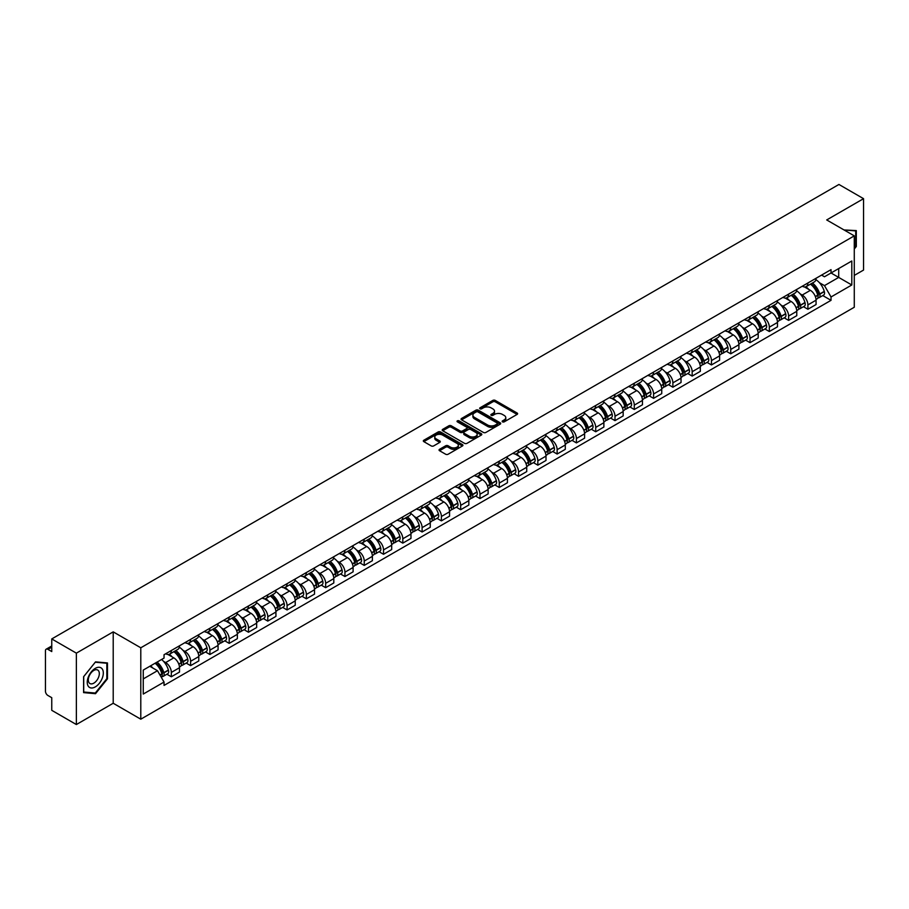 <?xml version="1.0" encoding="UTF-8"?>
<svg xmlns="http://www.w3.org/2000/svg" width="909" height="909" viewBox="0 0 909 909"><rect width="100%" height="100%" fill="white"/><g stroke="black" fill="none" stroke-linecap="round" stroke-linejoin="round"><path stroke-width="1.36" d="M502.518 421.856A1.204 0.693 0 0 0 504.211 421.856L517.107 414.413A1.716 0.989 0 0 0 517.607 413.709A1.716 0.989 0 0 0 517.107 413.016L495.257 400.403A1.716 0.989 0 0 0 492.837 400.403L479.941 407.846A1.204 0.693 0 0 0 481.634 408.823L483.304 407.857A5.488 3.17 0 0 1 491.076 407.857L492.894 408.914A5.488 3.17 0 0 1 494.507 411.152A5.488 3.17 0 0 1 492.894 413.402L491.224 414.356A1.204 0.693 0 0 0 492.928 415.345L494.598 414.379A5.488 3.17 0 0 1 502.359 414.379L504.177 415.424A5.488 3.17 0 0 1 505.79 417.674A5.488 3.17 0 0 1 504.177 419.913L502.518 420.878A1.204 0.693 0 0 0 502.518 421.856L502.518 420.878M439.547 449.307A1.716 0.989 0 0 0 439.047 450.012A1.716 0.989 0 0 0 439.547 450.716L445.683 454.25A1.716 0.989 0 0 0 448.103 454.25L462.431 445.978A1.716 0.989 0 0 0 462.931 445.285A1.716 0.989 0 0 0 462.431 444.581L440.581 431.968A1.716 0.989 0 0 0 438.149 431.968L423.833 440.24A1.716 0.989 0 0 0 423.333 440.933A1.716 0.989 0 0 0 423.833 441.638L431.23 445.91A1.716 0.989 0 0 0 433.661 445.91L439.797 442.376A1.716 0.989 0 0 0 440.297 441.672A1.716 0.989 0 0 0 439.797 440.967L436.115 438.854A4.59 2.647 0 0 1 434.775 436.979A4.59 2.647 0 0 1 437.615 434.525A4.59 2.647 0 0 1 442.615 435.104L457 443.41A4.59 2.647 0 0 1 458.341 445.285A4.59 2.647 0 0 1 455.511 447.728A4.59 2.647 0 0 1 450.5 447.16L448.103 445.774A1.716 0.989 0 0 0 445.683 445.774L439.547 449.307L439.547 450.716M140.793 647.787L113.216 631.869L76.367 653.151L51.756 638.936L838.939 184.459L863.55 198.673L826.701 219.944L854.278 235.863L140.793 647.787L140.793 719.189L854.278 307.253L854.278 235.863M483.429 432.457A1.716 0.989 0 0 0 485.849 432.457L500.177 424.185A1.716 0.989 0 0 0 500.677 423.492A1.716 0.989 0 0 0 500.177 422.787L478.327 410.175A1.716 0.989 0 0 0 475.896 410.175L461.579 418.447A1.716 0.989 0 0 0 461.079 419.14A1.716 0.989 0 0 0 461.579 419.844L483.429 432.457M457.875 422.117A1.204 0.693 0 0 1 459.09 422.287L459.09 420.856L481.304 433.684A1.716 0.989 0 0 1 481.804 434.388A1.716 0.989 0 0 1 481.304 435.081L466.976 443.353A1.716 0.989 0 0 1 464.556 443.353L442.706 430.741L442.706 429.343A1.716 0.989 0 0 0 442.206 430.037A1.716 0.989 0 0 0 442.706 430.741M442.706 429.343L448.83 425.798A1.716 0.989 0 0 1 451.262 425.798L460.124 430.911A1.716 0.989 0 0 0 462.545 430.911L466.612 428.571A1.716 0.989 0 0 0 467.124 427.866A1.716 0.989 0 0 0 466.612 427.162L457.386 421.844A1.204 0.693 0 0 1 459.09 420.856M76.367 653.151L76.367 724.541L51.756 710.327L51.756 697.692L47.927 695.487A3.5 2.023 -120 0 1 45.45 691.204L45.45 650.787A3.5 2.023 -120 0 1 46.177 649.185L51.756 645.969M854.278 275.416L863.55 270.064L863.55 198.673M76.367 724.541L113.216 703.259L140.793 719.189M51.756 638.936L51.756 651.571L47.927 649.367A3.5 2.023 -120 0 0 46.177 649.185M807.908 282.983A8.045 4.647 60 0 1 806.238 286.596L814.396 281.881A8.045 4.647 -120 0 0 816.066 278.268M800.159 293.857L802.215 295.05A8.045 4.647 60 0 1 807.908 304.901L816.066 300.186A8.045 4.647 -120 0 0 810.374 290.335L804.533 286.96M816.066 300.186L816.066 304.538L807.908 309.253L803.476 306.697M806.238 286.596A8.045 4.647 60 0 1 802.283 286.233M807.908 304.901L807.908 309.253M788.614 294.118A8.045 4.647 60 0 1 786.944 297.732L795.114 293.016A8.045 4.647 -120 0 0 796.773 289.403M784.194 317.832L788.614 320.388L796.773 315.684L796.773 311.321A8.045 4.647 -120 0 0 791.091 301.47L785.251 298.095M786.944 297.732A8.045 4.647 60 0 1 782.99 297.368M780.865 304.992L782.922 306.185A8.045 4.647 60 0 1 788.614 316.037L788.614 320.388M769.321 305.254A8.045 4.647 60 0 1 767.662 308.867L775.82 304.151A8.045 4.647 -120 0 0 777.49 300.549M764.901 328.978L769.321 331.524L777.49 326.82L777.49 322.456A8.045 4.647 -120 0 0 771.798 312.605L765.957 309.242M767.662 308.867A8.045 4.647 60 0 1 763.696 308.503M761.583 316.139L763.64 317.321A8.045 4.647 60 0 1 769.321 327.172L769.321 331.524M750.039 316.389A8.045 4.647 60 0 1 748.368 320.002L756.527 315.298A8.045 4.647 -120 0 0 758.197 311.685M745.607 340.114L750.039 342.67L758.197 337.955L758.197 333.603A8.045 4.647 -120 0 0 752.504 323.752L746.664 320.377M748.368 320.002A8.045 4.647 60 0 1 744.414 319.638M742.289 327.274L744.346 328.456A8.045 4.647 60 0 1 750.039 338.307L750.039 342.67M730.745 327.535A8.045 4.647 60 0 1 729.075 331.137L737.244 326.433A8.045 4.647 -120 0 0 738.903 322.82M726.314 351.249L730.745 353.806L738.903 349.09L738.903 344.738A8.045 4.647 -120 0 0 733.222 334.887L727.382 331.512M729.075 331.137A8.045 4.647 60 0 1 725.121 330.774M722.996 338.409L725.052 339.591A8.045 4.647 60 0 1 730.745 349.442L730.745 353.806M711.452 338.671A8.045 4.647 60 0 1 709.793 342.284L717.951 337.569A8.045 4.647 -120 0 0 719.61 333.955M707.032 362.384L711.452 364.941L719.621 360.225L719.621 355.873A8.045 4.647 -120 0 0 713.929 346.022L708.088 342.648M709.793 342.284A8.045 4.647 60 0 1 705.827 341.92M703.714 349.545L705.77 350.738A8.045 4.647 60 0 1 711.452 360.589L711.452 364.941M692.169 349.806A8.045 4.647 60 0 1 690.499 353.419L698.657 348.704A8.045 4.647 -120 0 0 700.328 345.09M687.738 373.519L692.169 376.076L700.328 371.361L700.328 367.009A8.045 4.647 -120 0 0 694.635 357.157L688.795 353.783M690.499 353.419A8.045 4.647 60 0 1 686.534 353.056M684.42 360.68L686.477 361.873A8.045 4.647 60 0 1 692.169 371.724L692.169 376.076M672.876 360.941A8.045 4.647 60 0 1 671.206 364.554L679.364 359.839A8.045 4.647 -120 0 0 681.034 356.226M668.445 384.655L672.876 387.211L681.034 382.507L681.034 378.144A8.045 4.647 -120 0 0 675.353 368.293L669.501 364.918M671.206 364.554A8.045 4.647 60 0 1 667.251 364.191M665.127 371.815L667.183 373.008A8.045 4.647 60 0 1 672.876 382.859L672.876 387.211M653.582 372.076A8.045 4.647 60 0 1 651.923 375.69L660.082 370.974A8.045 4.647 -120 0 0 661.741 367.372M649.162 395.801L653.582 398.347L661.741 393.642L661.741 389.279A8.045 4.647 -120 0 0 656.059 379.428L650.219 376.065M651.923 375.69A8.045 4.647 60 0 1 647.958 375.326M645.833 382.95L647.901 384.143A8.045 4.647 60 0 1 653.582 393.995L653.582 398.347M634.289 383.212A8.045 4.647 60 0 1 632.63 386.825L640.788 382.11A8.045 4.647 -120 0 0 642.458 378.508M629.869 406.937L634.289 409.493L642.458 404.778L642.458 400.426A8.045 4.647 -120 0 0 636.766 390.575L630.926 387.2M632.63 386.825A8.045 4.647 60 0 1 628.664 386.461M626.551 394.097L628.608 395.279A8.045 4.647 60 0 1 634.289 405.13L634.289 409.493M615.007 394.358A8.045 4.647 60 0 1 613.336 397.96L621.495 393.256A8.045 4.647 -120 0 0 623.165 389.643M610.575 418.072L615.007 420.628L623.165 415.913L623.165 411.561A8.045 4.647 -120 0 0 617.472 401.71L611.632 398.335M613.336 397.96A8.045 4.647 60 0 1 609.382 397.597M607.257 405.232L609.314 406.414A8.045 4.647 60 0 1 615.007 416.265L615.007 420.628M595.713 405.494A8.045 4.647 60 0 1 594.043 409.095L602.212 404.391A8.045 4.647 -120 0 0 603.871 400.778M591.293 429.207L595.713 431.764L603.871 427.048L603.871 422.696A8.045 4.647 -120 0 0 598.19 412.845L592.35 409.47M594.043 409.095A8.045 4.647 60 0 1 590.089 408.743M587.964 416.367L590.021 417.561A8.045 4.647 60 0 1 595.713 427.412L595.713 431.764M576.42 416.629A8.045 4.647 60 0 1 574.761 420.242L582.919 415.527A8.045 4.647 -120 0 0 584.589 411.913M572 440.342L576.42 442.899L584.589 438.183L584.589 433.832A8.045 4.647 -120 0 0 578.897 423.98L573.056 420.606M574.761 420.242A8.045 4.647 60 0 1 570.795 419.878M568.682 427.503L570.738 428.696A8.045 4.647 60 0 1 576.42 438.547L576.42 442.899M557.137 427.764A8.045 4.647 60 0 1 555.467 431.377L563.625 426.662A8.045 4.647 -120 0 0 565.296 423.049M552.706 451.478L557.137 454.034L565.296 449.319L565.296 444.967A8.045 4.647 -120 0 0 559.603 435.116L553.763 431.741M555.467 431.377A8.045 4.647 60 0 1 551.513 431.014M549.388 438.638L551.445 439.831A8.045 4.647 60 0 1 557.137 449.682L557.137 454.034M537.844 438.899A8.045 4.647 60 0 1 536.174 442.513L544.343 437.797A8.045 4.647 -120 0 0 546.002 434.184M533.413 462.613L537.844 465.169L546.002 460.465L546.002 456.102A8.045 4.647 -120 0 0 540.321 446.251L534.469 442.876M536.174 442.513A8.045 4.647 60 0 1 532.219 442.149M530.095 449.773L532.151 450.966A8.045 4.647 60 0 1 537.844 460.818L537.844 465.169M518.55 450.035A8.045 4.647 60 0 1 516.891 453.648L525.05 448.932A8.045 4.647 -120 0 0 526.709 445.33M514.13 473.759L518.55 476.305L526.72 471.601L526.72 467.249A8.045 4.647 -120 0 0 521.027 457.386L515.187 454.023M516.891 453.648A8.045 4.647 60 0 1 512.926 453.284M510.813 460.92L512.869 462.102A8.045 4.647 60 0 1 518.55 471.953L518.55 476.305M499.268 461.17A8.045 4.647 60 0 1 497.598 464.783L505.756 460.079A8.045 4.647 -120 0 0 507.427 456.466M494.837 484.895L499.268 487.451L507.427 482.736L507.427 478.384A8.045 4.647 -120 0 0 501.734 468.533L495.894 465.158M497.598 464.783A8.045 4.647 60 0 1 493.632 464.419M491.519 472.055L493.576 473.237A8.045 4.647 60 0 1 499.268 483.088L499.268 487.451M479.975 472.316A8.045 4.647 60 0 1 478.304 475.918L486.463 471.214A8.045 4.647 -120 0 0 488.133 467.601M475.543 496.03L479.975 498.587L488.133 493.871L488.133 489.519A8.045 4.647 -120 0 0 482.44 479.668L476.6 476.293M478.304 475.918A8.045 4.647 60 0 1 474.35 475.555M472.226 483.19L474.282 484.372A8.045 4.647 60 0 1 479.975 494.235L479.975 498.587M460.681 483.452A8.045 4.647 60 0 1 459.022 487.065L467.181 482.349A8.045 4.647 -120 0 0 468.839 478.736M456.261 507.165L460.681 509.722L468.839 505.006L468.839 500.654A8.045 4.647 -120 0 0 463.158 490.803L457.318 487.429M459.022 487.065A8.045 4.647 60 0 1 455.057 486.701M452.932 494.326L455 495.519A8.045 4.647 60 0 1 460.681 505.37L460.681 509.722M441.388 494.587A8.045 4.647 60 0 1 439.729 498.2L447.887 493.485A8.045 4.647 -120 0 0 449.557 489.871M436.968 518.3L441.388 520.857L449.557 516.142L449.557 511.79A8.045 4.647 -120 0 0 443.865 501.938L438.024 498.564M439.729 498.2A8.045 4.647 60 0 1 435.763 497.837M433.65 505.461L435.706 506.654A8.045 4.647 60 0 1 441.388 516.505L441.388 520.857M422.106 505.722A8.045 4.647 60 0 1 420.435 509.335L428.594 504.62A8.045 4.647 -120 0 0 430.264 501.007M417.674 529.436L422.106 531.992L430.264 527.288L430.264 522.925A8.045 4.647 -120 0 0 424.571 513.074L418.731 509.699M420.435 509.335A8.045 4.647 60 0 1 416.481 508.972M414.356 516.596L416.413 517.789A8.045 4.647 60 0 1 422.106 527.64L422.106 531.992M402.812 516.857A8.045 4.647 60 0 1 401.142 520.471L409.311 515.755A8.045 4.647 -120 0 0 410.97 512.153M398.392 540.582L402.812 543.127L410.97 538.423L410.97 534.072A8.045 4.647 -120 0 0 405.289 524.209L399.449 520.846M401.142 520.471A8.045 4.647 60 0 1 397.188 520.107M395.063 527.743L397.119 528.924A8.045 4.647 60 0 1 402.812 538.776L402.812 543.127M383.518 527.993A8.045 4.647 60 0 1 381.86 531.606L390.018 526.902A8.045 4.647 -120 0 0 391.688 523.289M379.098 551.718L383.518 554.274L391.688 549.559L391.688 545.207A8.045 4.647 -120 0 0 385.995 535.356L380.155 531.981M381.86 531.606A8.045 4.647 60 0 1 377.894 531.242M375.781 538.878L377.837 540.06A8.045 4.647 60 0 1 383.518 549.911L383.518 554.274M364.236 539.139A8.045 4.647 60 0 1 362.566 542.741L370.724 538.037A8.045 4.647 -120 0 0 372.395 534.424M359.805 562.853L364.236 565.409L372.395 560.694L372.395 556.342A8.045 4.647 -120 0 0 366.702 546.491L360.862 543.116M362.566 542.741A8.045 4.647 60 0 1 358.601 542.378M356.487 550.013L358.544 551.195A8.045 4.647 60 0 1 364.236 561.058L364.236 565.409M344.943 550.275A8.045 4.647 60 0 1 343.272 553.888L351.442 549.172A8.045 4.647 -120 0 0 353.101 545.559M340.511 573.988L344.943 576.545L353.101 571.829L353.101 567.477A8.045 4.647 -120 0 0 347.42 557.626L341.568 554.251M343.272 553.888A8.045 4.647 60 0 1 339.318 553.524M337.194 561.148L339.25 562.341A8.045 4.647 60 0 1 344.943 572.193L344.943 576.545M325.649 561.41A8.045 4.647 60 0 1 323.99 565.023L332.149 560.308A8.045 4.647 -120 0 0 333.808 556.694M321.229 585.123L325.649 587.68L333.808 582.964L333.808 578.613A8.045 4.647 -120 0 0 328.126 568.761L322.286 565.387M323.99 565.023A8.045 4.647 60 0 1 320.025 564.659M317.911 572.284L319.968 573.477A8.045 4.647 60 0 1 325.649 583.328L325.649 587.68M306.356 572.545A8.045 4.647 60 0 1 304.697 576.158L312.855 571.443A8.045 4.647 -120 0 0 314.525 567.83M301.936 596.259L306.367 598.815L314.525 594.111L314.525 589.748A8.045 4.647 -120 0 0 308.833 579.897L302.992 576.522M304.697 576.158A8.045 4.647 60 0 1 300.731 575.795M298.618 583.419L300.674 584.612A8.045 4.647 60 0 1 306.367 594.463L306.367 598.815M287.074 583.68A8.045 4.647 60 0 1 285.403 587.294L293.562 582.578A8.045 4.647 -120 0 0 295.232 578.976M282.642 607.405L287.074 609.95L295.232 605.246L295.232 600.883A8.045 4.647 -120 0 0 289.539 591.032L283.699 587.668M285.403 587.294A8.045 4.647 60 0 1 281.449 586.93M279.324 594.566L281.381 595.747A8.045 4.647 60 0 1 287.074 605.599L287.074 609.95M267.78 594.816A8.045 4.647 60 0 1 266.11 598.429L274.279 593.713A8.045 4.647 -120 0 0 275.938 590.111M263.36 618.54L267.78 621.097L275.938 616.382L275.938 612.03A8.045 4.647 -120 0 0 270.257 602.178L264.417 598.804M266.11 598.429A8.045 4.647 60 0 1 262.156 598.065M260.031 605.701L262.099 606.882A8.045 4.647 60 0 1 267.78 616.734L267.78 621.097M248.487 605.962A8.045 4.647 60 0 1 246.828 609.564L254.986 604.86A8.045 4.647 -120 0 0 256.656 601.247M244.067 629.676L248.487 632.232L256.656 627.517L256.656 623.165A8.045 4.647 -120 0 0 250.964 613.314L245.123 609.939M246.828 609.564A8.045 4.647 60 0 1 242.862 609.2M240.749 616.836L242.805 618.018A8.045 4.647 60 0 1 248.487 627.869L248.487 632.232M229.204 617.097A8.045 4.647 60 0 1 227.534 620.699L235.692 615.995A8.045 4.647 -120 0 0 237.363 612.382M224.773 640.811L229.204 643.367L237.363 638.652L237.363 634.3A8.045 4.647 -120 0 0 231.67 624.449L225.83 621.074M227.534 620.699A8.045 4.647 60 0 1 223.58 620.347M221.455 627.971L223.512 629.164A8.045 4.647 60 0 1 229.204 639.016L229.204 643.367M209.911 628.233A8.045 4.647 60 0 1 208.241 631.846L216.41 627.13A8.045 4.647 -120 0 0 218.069 623.517M205.479 651.946L209.911 654.503L218.069 649.787L218.069 645.435A8.045 4.647 -120 0 0 212.388 635.584L206.548 632.209M208.241 631.846A8.045 4.647 60 0 1 204.286 631.482M202.162 639.107L204.218 640.3A8.045 4.647 60 0 1 209.911 650.151L209.911 654.503M190.617 639.368A8.045 4.647 60 0 1 188.958 642.981L197.117 638.266A8.045 4.647 -120 0 0 198.787 634.652M186.197 663.081L190.617 665.638L198.787 660.934L198.787 656.571A8.045 4.647 -120 0 0 193.094 646.719L187.254 643.345M188.958 642.981A8.045 4.647 60 0 1 184.993 642.618M182.879 650.242L184.936 651.435A8.045 4.647 60 0 1 190.617 661.286L190.617 665.638M171.335 650.503A8.045 4.647 60 0 1 169.665 654.116L177.823 649.401A8.045 4.647 -120 0 0 179.493 645.788M166.904 674.217L171.335 676.773L179.493 672.069L179.493 667.706A8.045 4.647 -120 0 0 173.801 657.855L167.96 654.491M169.665 654.116A8.045 4.647 60 0 1 165.699 653.753M163.586 661.377L165.643 662.57A8.045 4.647 60 0 1 171.335 672.421L171.335 676.773M821.566 275.097L824.474 276.768L851.801 260.997L838.7 268.564L838.7 277.415L824.474 285.619L819.452 282.722M143.258 678.921L157.484 670.706L164.04 682.057L143.258 694.056L143.258 670.069L164.04 658.071L164.04 654.719L831.031 269.632L831.031 272.984L851.801 284.983L831.031 296.97L824.474 285.619M851.801 260.997L851.801 284.983M164.04 682.057L164.04 685.42L831.031 300.334L831.031 296.97M854.278 249.032L856.312 246.498L856.312 230.591L844.041 229.954L855.699 230.909L855.699 246.316L854.278 248.089M113.216 631.869L113.216 703.259M83.594 692.624L95.525 693.692L107.467 678.841L107.467 662.934L95.525 661.866L83.594 676.716L83.594 692.624M157.484 670.706L149.815 666.286M822.77 295.561L831.031 300.334M855.699 246.134L856.312 246.498M94.275 692.953L95.525 693.692M106.842 678.489L107.467 678.841M502.995 422.026L504.177 421.344A5.488 3.17 0 0 0 505.79 419.094L505.79 417.674M494.507 411.152L494.507 412.584A5.488 3.17 0 0 1 492.894 414.822L491.701 415.515M517.085 414.424L495.257 401.823A1.716 0.989 0 0 0 492.837 401.823L480.418 408.993M500.155 424.196L478.327 411.607A1.716 0.989 0 0 0 475.896 411.607L461.602 419.856L461.579 418.447M497.143 423.98A1.204 0.693 0 0 0 497.143 422.992L477.964 411.925A1.204 0.693 0 0 0 476.271 411.925L474.509 412.936A5.488 3.17 0 0 0 472.896 415.186A5.488 3.17 0 0 0 474.509 417.424L487.61 424.992A5.488 3.17 0 0 0 495.382 424.992L497.143 423.98L497.143 425.401A1.204 0.693 0 0 0 497.496 424.912L497.496 423.492M472.896 415.186L472.896 416.617A5.488 3.17 0 0 0 474.509 418.856L474.509 417.424M497.143 425.401L495.382 426.423A5.488 3.17 0 0 1 487.61 426.423L474.509 418.856M442.728 430.752L448.83 427.23L448.83 425.798M467.124 427.866L467.124 429.298A1.716 0.989 0 0 1 466.612 429.991L462.545 432.343A1.716 0.989 0 0 1 460.124 432.343L451.262 427.23A1.716 0.989 0 0 0 448.83 427.23M459.09 422.287L481.281 435.104M469.317 436.229A4.59 2.647 0 0 0 474.316 436.797A4.59 2.647 0 0 0 477.157 434.354A4.59 2.647 0 0 0 475.805 432.479L470.748 429.548A1.716 0.989 0 0 0 468.317 429.548L464.249 431.9A1.716 0.989 0 0 0 463.749 432.593A1.716 0.989 0 0 0 464.249 433.298L469.317 436.229L469.317 437.649A4.59 2.647 0 0 0 474.316 438.229A4.59 2.647 0 0 0 477.157 435.775L477.157 434.354M463.749 432.593L463.749 434.025A1.716 0.989 0 0 0 464.249 434.729L464.249 433.298M469.317 437.649L464.249 434.729M458.341 445.285L458.341 446.705A4.59 2.647 0 0 1 455.511 449.16A4.59 2.647 0 0 1 450.5 448.58L448.103 447.205A1.716 0.989 0 0 0 445.683 447.205L439.57 450.728M434.775 436.979L434.775 438.411A4.59 2.647 0 0 0 436.115 440.274L436.115 438.854M439.797 440.967L439.797 442.376L436.115 440.274M462.408 446.001L440.581 433.4A1.716 0.989 0 0 0 438.149 433.4L423.855 441.649M810.942 283.881A11.022 6.363 60 0 1 810.998 283.915A11.022 6.363 60 0 1 818.248 293.8L818.316 294.027A2.148 1.239 60 0 1 817.975 295.709A2.148 1.239 60 0 1 817.93 295.732M810.464 284.153A13.294 7.67 60 0 1 817.759 295.118L817.827 295.345A4.42 2.545 60 0 1 817.134 298.822L816.032 299.447M817.884 297.845A4.42 2.545 -120 0 0 819.111 297.675A4.42 2.545 -120 0 0 819.804 294.209L819.736 293.982A13.294 7.67 -120 0 0 812.441 283.017M815.896 279.688A13.294 7.67 60 0 1 824.258 291.38L824.315 291.607A4.42 2.545 60 0 1 823.622 295.073L819.111 297.675M805.931 286.744A13.294 7.67 60 0 1 808.703 289.369M815.168 289.392L816.861 290.369M854.937 230.466L855.699 230.909M102.24 668.979A11.363 6.568 120 0 0 91.264 671.921A11.363 6.568 120 0 0 88.321 686.295A11.363 6.568 120 0 0 99.297 683.352A11.363 6.568 120 0 0 102.24 668.979M98.581 670.865A7.783 4.488 120 0 0 97.706 670.047A7.783 4.488 120 0 0 90.468 673.683A7.783 4.488 120 0 0 89.059 682.716A7.783 4.488 120 0 0 89.923 683.534A7.783 4.488 120 0 0 97.172 679.898A7.783 4.488 120 0 0 98.581 670.865M95.286 693.044L83.719 692.022L83.719 676.603L95.286 662.218L106.842 663.252L106.842 678.671L95.286 693.044M106.08 662.809L106.842 663.252M791.648 295.016A11.022 6.363 60 0 1 791.705 295.05A11.022 6.363 60 0 1 798.954 304.935L799.022 305.163A2.148 1.239 60 0 1 798.681 306.844A2.148 1.239 60 0 1 798.636 306.867M791.171 295.289A13.294 7.67 60 0 1 798.477 306.265L798.534 306.492A4.42 2.545 60 0 1 797.841 309.958L796.739 310.594M798.591 308.98A4.42 2.545 -120 0 0 799.818 308.81A4.42 2.545 -120 0 0 800.511 305.344L800.454 305.117A13.294 7.67 -120 0 0 793.148 294.152M796.614 290.823A13.294 7.67 60 0 1 804.965 302.515L805.033 302.742A4.42 2.545 60 0 1 804.329 306.208L799.818 308.81M786.637 297.879A13.294 7.67 60 0 1 789.41 300.504M795.875 300.527L797.568 301.504M772.366 306.151A11.022 6.363 60 0 1 772.411 306.185A11.022 6.363 60 0 1 779.661 316.071L779.729 316.298A2.148 1.239 60 0 1 779.388 317.98A2.148 1.239 60 0 1 779.343 318.002M771.877 306.435A13.294 7.67 60 0 1 779.183 317.4L779.252 317.627A4.42 2.545 60 0 1 778.547 321.093L777.456 321.729M779.308 320.116A4.42 2.545 -120 0 0 780.524 319.945A4.42 2.545 -120 0 0 781.229 316.48L781.161 316.252A13.294 7.67 -120 0 0 773.854 305.288M777.32 301.958A13.294 7.67 60 0 1 785.671 313.65L785.74 313.878A4.42 2.545 60 0 1 785.046 317.343L780.524 319.945M767.344 309.026A13.294 7.67 60 0 1 770.116 311.639M776.581 311.662L778.274 312.639M753.072 317.286A11.022 6.363 60 0 1 753.129 317.321A11.022 6.363 60 0 1 760.379 327.206L760.435 327.433A2.148 1.239 60 0 1 760.106 329.115A2.148 1.239 60 0 1 760.049 329.149M752.584 317.571A13.294 7.67 60 0 1 759.89 328.535L759.958 328.763A4.42 2.545 60 0 1 759.265 332.228L758.163 332.864M760.015 331.251A4.42 2.545 -120 0 0 761.242 331.092A4.42 2.545 -120 0 0 761.935 327.615L761.867 327.388A13.294 7.67 -120 0 0 754.572 316.423M758.026 313.094A13.294 7.67 60 0 1 766.389 324.786L766.446 325.013A4.42 2.545 60 0 1 765.753 328.479L761.242 331.092M748.05 320.161A13.294 7.67 60 0 1 750.834 322.775M757.288 322.797L758.992 323.774M733.779 328.422A11.022 6.363 60 0 1 733.836 328.456A11.022 6.363 60 0 1 741.085 338.341L741.153 338.568A2.148 1.239 60 0 1 740.812 340.25A2.148 1.239 60 0 1 740.767 340.284M733.302 328.706A13.294 7.67 60 0 1 740.608 339.671L740.665 339.898A4.42 2.545 60 0 1 739.971 343.363L738.869 344M740.721 342.386A4.42 2.545 -120 0 0 741.949 342.227A4.42 2.545 -120 0 0 742.642 338.762L742.585 338.523A13.294 7.67 -120 0 0 735.279 327.558M738.744 324.229A13.294 7.67 60 0 1 747.096 335.921L747.164 336.148A4.42 2.545 60 0 1 746.459 339.614L741.949 342.227M728.768 331.296A13.294 7.67 60 0 1 731.54 333.921M738.006 333.933L739.699 334.91M714.485 339.568A11.022 6.363 60 0 1 714.542 339.591A11.022 6.363 60 0 1 721.791 349.476L721.86 349.715A2.148 1.239 60 0 1 721.519 351.397A2.148 1.239 60 0 1 721.473 351.419M714.008 339.841A13.294 7.67 60 0 1 721.314 350.806L721.382 351.033A4.42 2.545 60 0 1 720.678 354.499L719.587 355.135M721.439 353.521A4.42 2.545 -120 0 0 722.655 353.362A4.42 2.545 -120 0 0 723.359 349.897L723.291 349.67A13.294 7.67 -120 0 0 715.985 338.705M719.451 335.364A13.294 7.67 60 0 1 727.802 347.056L727.87 347.283A4.42 2.545 60 0 1 727.177 350.76L722.655 353.362M709.474 342.432A13.294 7.67 60 0 1 712.247 345.056M718.712 345.068L720.405 346.045M695.203 350.704A11.022 6.363 60 0 1 695.26 350.738A11.022 6.363 60 0 1 702.509 360.623L702.566 360.85A2.148 1.239 60 0 1 702.237 362.532A2.148 1.239 60 0 1 702.18 362.555M694.715 350.976A13.294 7.67 60 0 1 702.021 361.941L702.089 362.168A4.42 2.545 60 0 1 701.384 365.645L700.294 366.27M702.146 364.668A4.42 2.545 -120 0 0 703.373 364.498A4.42 2.545 -120 0 0 704.066 361.032L703.998 360.805A13.294 7.67 -120 0 0 696.692 349.84M700.157 346.499A13.294 7.67 60 0 1 708.509 358.191L708.577 358.43A4.42 2.545 60 0 1 707.884 361.896L703.373 364.498M690.181 353.567A13.294 7.67 60 0 1 692.965 356.192M699.419 356.203L701.112 357.192M675.91 361.839A11.022 6.363 60 0 1 675.966 361.873A11.022 6.363 60 0 1 683.216 371.758L683.284 371.986A2.148 1.239 60 0 1 682.943 373.667A2.148 1.239 60 0 1 682.898 373.69M675.432 362.112A13.294 7.67 60 0 1 682.727 373.076L682.795 373.315A4.42 2.545 60 0 1 682.102 376.781L681 377.417M682.852 375.803A4.42 2.545 -120 0 0 684.079 375.633A4.42 2.545 -120 0 0 684.772 372.167L684.716 371.94A13.294 7.67 -120 0 0 677.41 360.975M680.864 357.646A13.294 7.67 60 0 1 689.227 369.338L689.283 369.565A4.42 2.545 60 0 1 688.59 373.031L684.079 375.633M670.899 364.702A13.294 7.67 60 0 1 673.671 367.327M680.137 367.35L681.83 368.327M656.616 372.974A11.022 6.363 60 0 1 656.673 373.008A11.022 6.363 60 0 1 663.922 382.894L663.99 383.121A2.148 1.239 60 0 1 663.65 384.802A2.148 1.239 60 0 1 663.604 384.825M656.139 373.258A13.294 7.67 60 0 1 663.445 384.223L663.502 384.45A4.42 2.545 60 0 1 662.809 387.916L661.707 388.552M663.57 386.939A4.42 2.545 -120 0 0 664.786 386.768A4.42 2.545 -120 0 0 665.49 383.303L665.422 383.075A13.294 7.67 -120 0 0 658.116 372.111M661.582 368.781A13.294 7.67 60 0 1 669.933 380.473L670.001 380.701A4.42 2.545 60 0 1 669.297 384.166L664.786 386.768M651.605 375.849A13.294 7.67 60 0 1 654.378 378.462M660.843 378.485L662.536 379.462M637.334 384.109A11.022 6.363 60 0 1 637.391 384.143A11.022 6.363 60 0 1 644.64 394.029L644.697 394.256A2.148 1.239 60 0 1 644.356 395.938A2.148 1.239 60 0 1 644.311 395.96M636.845 384.393A13.294 7.67 60 0 1 644.151 395.358L644.22 395.585A4.42 2.545 60 0 1 643.515 399.051L642.424 399.687M644.276 398.074A4.42 2.545 -120 0 0 645.492 397.915A4.42 2.545 -120 0 0 646.197 394.438L646.129 394.211A13.294 7.67 -120 0 0 638.822 383.246M642.288 379.917A13.294 7.67 60 0 1 650.639 391.609L650.708 391.836A4.42 2.545 60 0 1 650.015 395.301L645.492 397.915M632.312 386.984A13.294 7.67 60 0 1 635.096 389.597M641.549 389.62L643.242 390.597M618.04 395.245A11.022 6.363 60 0 1 618.097 395.279A11.022 6.363 60 0 1 625.347 405.164L625.415 405.391A2.148 1.239 60 0 1 625.074 407.073A2.148 1.239 60 0 1 625.017 407.107M617.563 395.529A13.294 7.67 60 0 1 624.858 406.493L624.926 406.721A4.42 2.545 60 0 1 624.233 410.186L623.131 410.823M624.983 409.209A4.42 2.545 -120 0 0 626.21 409.05A4.42 2.545 -120 0 0 626.903 405.584L626.835 405.346A13.294 7.67 -120 0 0 619.54 394.381M622.995 391.052A13.294 7.67 60 0 1 631.357 402.744L631.414 402.971A4.42 2.545 60 0 1 630.721 406.437L626.21 409.05M613.03 398.119A13.294 7.67 60 0 1 615.802 400.733M622.267 400.755L623.96 401.733M598.747 406.391A11.022 6.363 60 0 1 598.804 406.414A11.022 6.363 60 0 1 606.053 416.299L606.121 416.538A2.148 1.239 60 0 1 605.78 418.22A2.148 1.239 60 0 1 605.735 418.242M598.27 406.664A13.294 7.67 60 0 1 605.576 417.629L605.633 417.856A4.42 2.545 60 0 1 604.939 421.322L603.837 421.958M605.689 420.344A4.42 2.545 -120 0 0 606.917 420.185A4.42 2.545 -120 0 0 607.61 416.72L607.553 416.492A13.294 7.67 -120 0 0 600.247 405.528M603.712 402.187A13.294 7.67 60 0 1 612.064 413.879L612.132 414.106A4.42 2.545 60 0 1 611.427 417.572L606.917 420.185M593.736 409.255A13.294 7.67 60 0 1 596.509 411.879M602.974 411.891L604.667 412.868M579.465 417.526A11.022 6.363 60 0 1 579.51 417.561A11.022 6.363 60 0 1 586.76 427.446L586.828 427.673A2.148 1.239 60 0 1 586.487 429.355A2.148 1.239 60 0 1 586.441 429.378M578.976 417.799A13.294 7.67 60 0 1 586.282 428.764L586.35 428.991A4.42 2.545 60 0 1 585.646 432.468L584.555 433.093M586.407 431.491A4.42 2.545 -120 0 0 587.623 431.321A4.42 2.545 -120 0 0 588.328 427.855L588.259 427.628A13.294 7.67 -120 0 0 580.953 416.663M584.419 413.322A13.294 7.67 60 0 1 592.77 425.014L592.838 425.253A4.42 2.545 60 0 1 592.145 428.718L587.623 431.321M574.443 420.39A13.294 7.67 60 0 1 577.215 423.015M583.68 423.026L585.373 424.014M560.171 428.662A11.022 6.363 60 0 1 560.228 428.696A11.022 6.363 60 0 1 567.477 438.581L567.534 438.808A2.148 1.239 60 0 1 567.205 440.49A2.148 1.239 60 0 1 567.148 440.513M559.683 428.934A13.294 7.67 60 0 1 566.989 439.899L567.057 440.138A4.42 2.545 60 0 1 566.364 443.603L565.262 444.228M567.114 442.626A4.42 2.545 -120 0 0 568.341 442.456A4.42 2.545 -120 0 0 569.034 438.99L568.966 438.763A13.294 7.67 -120 0 0 561.671 427.798M565.125 424.469A13.294 7.67 60 0 1 573.488 436.161L573.545 436.388A4.42 2.545 60 0 1 572.852 439.854L568.341 442.456M555.149 431.525A13.294 7.67 60 0 1 557.933 434.15M564.387 434.172L566.091 435.15M540.878 439.797A11.022 6.363 60 0 1 540.935 439.831A11.022 6.363 60 0 1 548.184 449.716L548.252 449.944A2.148 1.239 60 0 1 547.911 451.625A2.148 1.239 60 0 1 547.866 451.648M540.4 440.081A13.294 7.67 60 0 1 547.707 451.046L547.763 451.273A4.42 2.545 60 0 1 547.07 454.739L545.968 455.375M547.82 453.761A4.42 2.545 -120 0 0 549.047 453.591A4.42 2.545 -120 0 0 549.74 450.125L549.684 449.898A13.294 7.67 -120 0 0 542.378 438.933M545.843 435.604A13.294 7.67 60 0 1 554.195 447.296L554.263 447.523A4.42 2.545 60 0 1 553.558 450.989L549.047 453.591M535.867 442.672A13.294 7.67 60 0 1 538.639 445.285M545.105 445.308L546.798 446.285M521.584 450.932A11.022 6.363 60 0 1 521.641 450.966A11.022 6.363 60 0 1 528.89 460.852L528.958 461.079A2.148 1.239 60 0 1 528.618 462.761A2.148 1.239 60 0 1 528.572 462.783M521.107 451.216A13.294 7.67 60 0 1 528.413 462.181L528.481 462.408A4.42 2.545 60 0 1 527.777 465.874L526.686 466.51M528.538 464.897A4.42 2.545 -120 0 0 529.754 464.726A4.42 2.545 -120 0 0 530.458 461.261L530.39 461.033A13.294 7.67 -120 0 0 523.084 450.069M526.55 446.739A13.294 7.67 60 0 1 534.901 458.431L534.969 458.659A4.42 2.545 60 0 1 534.265 462.124L529.754 464.726M516.573 453.807A13.294 7.67 60 0 1 519.346 456.42M525.811 456.443L527.504 457.42M502.302 462.067A11.022 6.363 60 0 1 502.359 462.102A11.022 6.363 60 0 1 509.608 471.987L509.665 472.214A2.148 1.239 60 0 1 509.335 473.896A2.148 1.239 60 0 1 509.279 473.93M501.813 462.351A13.294 7.67 60 0 1 509.12 473.316L509.188 473.544A4.42 2.545 60 0 1 508.483 477.009L507.392 477.645M509.245 476.032A4.42 2.545 -120 0 0 510.472 475.873A4.42 2.545 -120 0 0 511.165 472.396L511.097 472.169A13.294 7.67 -120 0 0 503.791 461.204M507.256 457.875A13.294 7.67 60 0 1 515.608 469.567L515.676 469.794A4.42 2.545 60 0 1 514.983 473.259L510.472 475.873M497.28 464.942A13.294 7.67 60 0 1 500.064 467.556M506.518 467.578L508.211 468.555M483.009 473.214A11.022 6.363 60 0 1 483.065 473.237A11.022 6.363 60 0 1 490.315 483.122L490.383 483.349A2.148 1.239 60 0 1 490.042 485.042A2.148 1.239 60 0 1 489.996 485.065M482.531 473.487A13.294 7.67 60 0 1 489.826 484.452L489.894 484.679A4.42 2.545 60 0 1 489.201 488.144L488.099 488.781M489.951 487.167A4.42 2.545 -120 0 0 491.178 487.008A4.42 2.545 -120 0 0 491.871 483.543L491.814 483.315A13.294 7.67 -120 0 0 484.508 472.339M487.963 469.01A13.294 7.67 60 0 1 496.325 480.702L496.382 480.929A4.42 2.545 60 0 1 495.689 484.395L491.178 487.008M477.998 476.077A13.294 7.67 60 0 1 480.77 478.702M487.235 478.713L488.928 479.691M463.715 484.349A11.022 6.363 60 0 1 463.772 484.372A11.022 6.363 60 0 1 471.021 494.269L471.089 494.496A2.148 1.239 60 0 1 470.748 496.178A2.148 1.239 60 0 1 470.703 496.2M463.238 484.622A13.294 7.67 60 0 1 470.544 495.587L470.601 495.814A4.42 2.545 60 0 1 469.908 499.28L468.805 499.916M470.657 498.314A4.42 2.545 -120 0 0 471.885 498.143A4.42 2.545 -120 0 0 472.589 494.678L472.521 494.451A13.294 7.67 -120 0 0 465.215 483.486M468.68 480.145A13.294 7.67 60 0 1 477.032 491.837L477.1 492.064A4.42 2.545 60 0 1 476.396 495.541L471.885 498.143M458.704 487.213A13.294 7.67 60 0 1 461.477 489.837M467.942 489.849L469.635 490.826M444.433 495.485A11.022 6.363 60 0 1 444.49 495.519A11.022 6.363 60 0 1 451.728 505.404L451.796 505.631A2.148 1.239 60 0 1 451.455 507.313A2.148 1.239 60 0 1 451.409 507.336M443.944 495.757A13.294 7.67 60 0 1 451.25 506.722L451.318 506.961A4.42 2.545 60 0 1 450.614 510.426L449.523 511.051M451.375 509.449A4.42 2.545 -120 0 0 452.591 509.279A4.42 2.545 -120 0 0 453.296 505.813L453.227 505.586A13.294 7.67 -120 0 0 445.921 494.621M449.387 491.292A13.294 7.67 60 0 1 457.738 502.984L457.806 503.211A4.42 2.545 60 0 1 457.113 506.677L452.591 509.279M439.411 498.348A13.294 7.67 60 0 1 442.194 500.973M448.648 500.995L450.341 501.973M425.139 506.62A11.022 6.363 60 0 1 425.196 506.654A11.022 6.363 60 0 1 432.445 516.539L432.502 516.766A2.148 1.239 60 0 1 432.173 518.448A2.148 1.239 60 0 1 432.116 518.471M424.662 506.892A13.294 7.67 60 0 1 431.957 517.869L432.025 518.096A4.42 2.545 60 0 1 431.332 521.561L430.23 522.198M432.082 520.584A4.42 2.545 -120 0 0 433.309 520.414A4.42 2.545 -120 0 0 434.002 516.948L433.934 516.721A13.294 7.67 -120 0 0 426.639 505.756M430.093 502.427A13.294 7.67 60 0 1 438.456 514.119L438.513 514.346A4.42 2.545 60 0 1 437.82 517.812L433.309 520.414M420.128 509.494A13.294 7.67 60 0 1 422.901 512.108M429.366 512.131L431.059 513.108M405.846 517.755A11.022 6.363 60 0 1 405.903 517.789A11.022 6.363 60 0 1 413.152 527.674L413.22 527.902A2.148 1.239 60 0 1 412.879 529.583A2.148 1.239 60 0 1 412.834 529.606M405.369 518.039A13.294 7.67 60 0 1 412.675 529.004L412.731 529.231A4.42 2.545 60 0 1 412.038 532.697L410.936 533.333M412.788 531.72A4.42 2.545 -120 0 0 414.015 531.549A4.42 2.545 -120 0 0 414.709 528.084L414.652 527.856A13.294 7.67 -120 0 0 407.346 516.891M410.811 513.562A13.294 7.67 60 0 1 419.163 525.254L419.231 525.482A4.42 2.545 60 0 1 418.526 528.947L414.015 531.549M400.835 520.63A13.294 7.67 60 0 1 403.607 523.243M410.073 523.266L411.766 524.243M386.564 528.89A11.022 6.363 60 0 1 386.609 528.924A11.022 6.363 60 0 1 393.858 538.81L393.927 539.037A2.148 1.239 60 0 1 393.586 540.719A2.148 1.239 60 0 1 393.54 540.753M386.075 529.174A13.294 7.67 60 0 1 393.381 540.139L393.449 540.366A4.42 2.545 60 0 1 392.745 543.832L391.654 544.468M393.506 542.855A4.42 2.545 -120 0 0 394.722 542.696A4.42 2.545 -120 0 0 395.426 539.219L395.358 538.992A13.294 7.67 -120 0 0 388.052 528.027M391.518 524.698A13.294 7.67 60 0 1 399.869 536.39L399.937 536.617A4.42 2.545 60 0 1 399.244 540.082L394.722 542.696M381.541 531.765A13.294 7.67 60 0 1 384.314 534.378M390.779 534.401L392.472 535.378M367.27 540.026A11.022 6.363 60 0 1 367.327 540.06A11.022 6.363 60 0 1 374.576 549.945L374.633 550.172A2.148 1.239 60 0 1 374.303 551.854A2.148 1.239 60 0 1 374.247 551.888M366.781 540.31A13.294 7.67 60 0 1 374.088 551.274L374.156 551.502A4.42 2.545 60 0 1 373.463 554.967L372.36 555.604M374.213 553.99A4.42 2.545 -120 0 0 375.44 553.831A4.42 2.545 -120 0 0 376.133 550.365L376.065 550.138A13.294 7.67 -120 0 0 368.77 539.162M372.224 535.833A13.294 7.67 60 0 1 380.587 547.525L380.644 547.752A4.42 2.545 60 0 1 379.951 551.218L375.44 553.831M362.248 542.9A13.294 7.67 60 0 1 365.032 545.525M371.486 545.536L373.19 546.514M347.977 551.172A11.022 6.363 60 0 1 348.033 551.195A11.022 6.363 60 0 1 355.283 561.092L355.351 561.319A2.148 1.239 60 0 1 355.01 563.001A2.148 1.239 60 0 1 354.964 563.023M347.499 551.445A13.294 7.67 60 0 1 354.794 562.41L354.862 562.637A4.42 2.545 60 0 1 354.169 566.102L353.067 566.739M354.919 565.125A4.42 2.545 -120 0 0 356.146 564.966A4.42 2.545 -120 0 0 356.839 561.501L356.782 561.273A13.294 7.67 -120 0 0 349.476 550.309M352.931 546.968A13.294 7.67 60 0 1 361.293 558.66L361.362 558.887A4.42 2.545 60 0 1 360.657 562.364L356.146 564.966M342.966 554.036A13.294 7.67 60 0 1 345.738 556.66M352.203 556.672L353.896 557.649M328.683 562.307A11.022 6.363 60 0 1 328.74 562.341A11.022 6.363 60 0 1 335.989 572.227L336.057 572.454A2.148 1.239 60 0 1 335.716 574.136A2.148 1.239 60 0 1 335.671 574.158M328.206 562.58A13.294 7.67 60 0 1 335.512 573.545L335.58 573.772A4.42 2.545 60 0 1 334.876 577.249L333.773 577.874M335.637 576.272A4.42 2.545 -120 0 0 336.853 576.101A4.42 2.545 -120 0 0 337.557 572.636L337.489 572.409A13.294 7.67 -120 0 0 330.183 561.444M333.648 558.115A13.294 7.67 60 0 1 342 569.807L342.068 570.034A4.42 2.545 60 0 1 341.364 573.499L336.853 576.101M323.672 565.171A13.294 7.67 60 0 1 326.445 567.795M332.91 567.807L334.603 568.795M309.401 573.443A11.022 6.363 60 0 1 309.458 573.477A11.022 6.363 60 0 1 316.707 583.362L316.764 583.589A2.148 1.239 60 0 1 316.423 585.271A2.148 1.239 60 0 1 316.377 585.294M308.912 573.715A13.294 7.67 60 0 1 316.218 584.692L316.287 584.919A4.42 2.545 60 0 1 315.582 588.384L314.491 589.021M316.343 587.407A4.42 2.545 -120 0 0 317.571 587.237A4.42 2.545 -120 0 0 318.264 583.771L318.195 583.544A13.294 7.67 -120 0 0 310.889 572.579M314.355 569.25A13.294 7.67 60 0 1 322.706 580.942L322.775 581.169A4.42 2.545 60 0 1 322.081 584.635L317.571 587.237M304.379 576.306A13.294 7.67 60 0 1 307.162 578.931M313.616 578.953L315.309 579.931M290.107 584.578A11.022 6.363 60 0 1 290.164 584.612A11.022 6.363 60 0 1 297.413 594.497L297.482 594.725A2.148 1.239 60 0 1 297.141 596.406A2.148 1.239 60 0 1 297.095 596.429M289.63 584.862A13.294 7.67 60 0 1 296.925 595.827L296.993 596.054A4.42 2.545 60 0 1 296.3 599.52L295.198 600.156M297.05 598.542A4.42 2.545 -120 0 0 298.277 598.372A4.42 2.545 -120 0 0 298.97 594.906L298.913 594.679A13.294 7.67 -120 0 0 291.607 583.714M295.061 580.385A13.294 7.67 60 0 1 303.424 592.077L303.481 592.304A4.42 2.545 60 0 1 302.788 595.77L298.277 598.372M285.096 587.453A13.294 7.67 60 0 1 287.869 590.066M294.334 590.089L296.027 591.066M270.814 595.713A11.022 6.363 60 0 1 270.871 595.747A11.022 6.363 60 0 1 278.12 605.633L278.188 605.86A2.148 1.239 60 0 1 277.847 607.542A2.148 1.239 60 0 1 277.802 607.576M270.337 595.997A13.294 7.67 60 0 1 277.643 606.962L277.7 607.189A4.42 2.545 60 0 1 277.006 610.655L275.904 611.291M277.756 609.678A4.42 2.545 -120 0 0 278.983 609.519A4.42 2.545 -120 0 0 279.688 606.042L279.62 605.814A13.294 7.67 -120 0 0 272.314 594.85M275.779 591.52A13.294 7.67 60 0 1 284.131 603.212L284.199 603.44A4.42 2.545 60 0 1 283.494 606.905L278.983 609.519M265.803 598.588A13.294 7.67 60 0 1 268.575 601.201M275.041 601.224L276.734 602.201M251.532 606.848A11.022 6.363 60 0 1 251.577 606.882A11.022 6.363 60 0 1 258.826 616.768L258.895 616.995A2.148 1.239 60 0 1 258.554 618.677A2.148 1.239 60 0 1 258.508 618.711M251.043 607.132A13.294 7.67 60 0 1 258.349 618.097L258.417 618.325A4.42 2.545 60 0 1 257.713 621.79L256.622 622.426M258.474 620.813A4.42 2.545 -120 0 0 259.69 620.654A4.42 2.545 -120 0 0 260.394 617.188L260.326 616.95A13.294 7.67 -120 0 0 253.02 605.985M256.486 602.656A13.294 7.67 60 0 1 264.837 614.348L264.905 614.575A4.42 2.545 60 0 1 264.212 618.04L259.69 620.654M246.509 609.723A13.294 7.67 60 0 1 249.293 612.348M255.747 612.359L257.44 613.336M232.238 617.995A11.022 6.363 60 0 1 232.295 618.018A11.022 6.363 60 0 1 239.544 627.903L239.601 628.142A2.148 1.239 60 0 1 239.272 629.823A2.148 1.239 60 0 1 239.215 629.846M231.75 618.268A13.294 7.67 60 0 1 239.056 629.233L239.124 629.46A4.42 2.545 60 0 1 238.431 632.925L237.329 633.562M239.181 631.948A4.42 2.545 -120 0 0 240.408 631.789A4.42 2.545 -120 0 0 241.101 628.324L241.033 628.096A13.294 7.67 -120 0 0 233.738 617.131M237.192 613.791A13.294 7.67 60 0 1 245.555 625.483L245.612 625.71A4.42 2.545 60 0 1 244.919 629.187L240.408 631.789M227.227 620.858A13.294 7.67 60 0 1 230 623.483M236.454 623.494L238.158 624.472M212.945 629.13A11.022 6.363 60 0 1 213.001 629.164A11.022 6.363 60 0 1 220.251 639.05L220.319 639.277A2.148 1.239 60 0 1 219.978 640.959A2.148 1.239 60 0 1 219.933 640.981M212.467 629.403A13.294 7.67 60 0 1 219.773 640.368L219.83 640.595A4.42 2.545 60 0 1 219.137 644.072L218.035 644.697M219.887 643.095A4.42 2.545 -120 0 0 221.114 642.924A4.42 2.545 -120 0 0 221.807 639.459L221.751 639.232A13.294 7.67 -120 0 0 214.444 628.267M217.91 624.926A13.294 7.67 60 0 1 226.261 636.618L226.33 636.857A4.42 2.545 60 0 1 225.625 640.322L221.114 642.924M207.934 631.994A13.294 7.67 60 0 1 210.706 634.618M217.171 634.63L218.864 635.618M193.651 640.266A11.022 6.363 60 0 1 193.708 640.3A11.022 6.363 60 0 1 200.957 650.185L201.025 650.412A2.148 1.239 60 0 1 200.684 652.094A2.148 1.239 60 0 1 200.639 652.117M193.174 640.538A13.294 7.67 60 0 1 200.48 651.503L200.548 651.742A4.42 2.545 60 0 1 199.844 655.207L198.753 655.832M200.605 654.23A4.42 2.545 -120 0 0 201.821 654.06A4.42 2.545 -120 0 0 202.525 650.594L202.457 650.367A13.294 7.67 -120 0 0 195.151 639.402M198.617 636.073A13.294 7.67 60 0 1 206.968 647.765L207.036 647.992A4.42 2.545 60 0 1 206.343 651.458L201.821 654.06M188.64 643.129A13.294 7.67 60 0 1 191.413 645.754M197.878 645.776L199.571 646.754M174.369 651.401A11.022 6.363 60 0 1 174.426 651.435A11.022 6.363 60 0 1 181.675 661.32L181.732 661.547A2.148 1.239 60 0 1 181.402 663.229A2.148 1.239 60 0 1 181.345 663.252M173.88 651.685A13.294 7.67 60 0 1 181.186 662.65L181.255 662.877A4.42 2.545 60 0 1 180.55 666.342L179.459 666.979M181.311 665.365A4.42 2.545 -120 0 0 182.539 665.195A4.42 2.545 -120 0 0 183.232 661.729L183.163 661.502A13.294 7.67 -120 0 0 175.857 650.537M179.323 647.208A13.294 7.67 60 0 1 187.686 658.9L187.743 659.127A4.42 2.545 60 0 1 187.049 662.593L182.539 665.195M169.347 654.275A13.294 7.67 60 0 1 172.131 656.889M178.584 656.912L180.289 657.889M155.666 662.9A11.022 6.363 60 0 1 162.381 672.455L162.45 672.683A2.148 1.239 60 0 1 162.109 674.364A2.148 1.239 60 0 1 162.063 674.387M155.109 663.229A13.294 7.67 60 0 1 161.893 673.785L161.961 674.012A4.42 2.545 60 0 1 161.359 677.421M162.018 676.501A4.42 2.545 -120 0 0 163.245 676.33A4.42 2.545 -120 0 0 163.938 672.865L163.881 672.637A13.294 7.67 -120 0 0 157.087 662.082M161.597 659.479A13.294 7.67 60 0 1 168.392 670.035L168.46 670.263A4.42 2.545 60 0 1 167.756 673.728L163.245 676.33M150.599 665.831A13.294 7.67 60 0 1 152.837 668.024M159.302 668.047L160.995 669.024M190.617 661.286L198.787 656.571M209.911 650.151L218.069 645.435M229.204 639.016L237.363 634.3M248.487 627.869L256.656 623.165M267.78 616.734L275.938 612.03M287.074 605.599L295.232 600.883M306.367 594.463L314.525 589.748M325.649 583.328L333.808 578.613M344.943 572.193L353.101 567.477M364.236 561.058L372.395 556.342M383.518 549.911L391.688 545.207M402.812 538.776L410.97 534.072M422.106 527.64L430.264 522.925M441.388 516.505L449.557 511.79M460.681 505.37L468.839 500.654M479.975 494.235L488.133 489.519M499.268 483.088L507.427 478.384M518.55 471.953L526.72 467.249M537.844 460.818L546.002 456.102M557.137 449.682L565.296 444.967M576.42 438.547L584.589 433.832M595.713 427.412L603.871 422.696M615.007 416.265L623.165 411.561M634.289 405.13L642.458 400.426M653.582 393.995L661.741 389.279M672.876 382.859L681.034 378.144M692.169 371.724L700.328 367.009M711.452 360.589L719.621 355.873M730.745 349.442L738.903 344.738M750.039 338.307L758.197 333.603M769.321 327.172L777.49 322.456M788.614 316.037L796.773 311.321M171.335 672.421L179.493 667.706M165.643 662.57L173.801 657.855M184.936 651.435L193.094 646.719M204.218 640.3L212.388 635.584M223.512 629.164L231.67 624.449M242.805 618.018L250.964 613.314M262.099 606.882L270.257 602.178M281.381 595.747L289.539 591.032M300.674 584.612L308.833 579.897M319.968 573.477L328.126 568.761M339.25 562.341L347.42 557.626M358.544 551.195L366.702 546.491M377.837 540.06L385.995 535.356M397.119 528.924L405.289 524.209M416.413 517.789L424.571 513.074M435.706 506.654L443.865 501.938M455 495.519L463.158 490.803M474.282 484.372L482.44 479.668M493.576 473.237L501.734 468.533M512.869 462.102L521.027 457.386M532.151 450.966L540.321 446.251M551.445 439.831L559.603 435.116M570.738 428.696L578.897 423.98M590.021 417.561L598.19 412.845M609.314 406.414L617.472 401.71M628.608 395.279L636.766 390.575M647.901 384.143L656.059 379.428M667.183 373.008L675.353 368.293M686.477 361.873L694.635 357.157M705.77 350.738L713.929 346.022M725.052 339.591L733.222 334.887M744.346 328.456L752.504 323.752M763.64 317.321L771.798 312.605M782.922 306.185L791.091 301.47M802.215 295.05L810.374 290.335M51.756 647.151L47.927 649.367M504.177 421.344L504.177 419.913M491.224 415.345L491.224 414.356M492.894 414.822L492.894 413.402M479.941 408.823L479.941 407.846M492.837 401.823L492.837 400.403M495.257 401.823L495.257 400.403M517.107 414.413L517.107 413.016M475.896 411.607L475.896 410.175M478.327 411.607L478.327 410.175M500.177 424.185L500.177 422.787M487.61 426.423L487.61 424.992M495.382 426.423L495.382 424.992M451.262 427.23L451.262 425.798M460.124 432.343L460.124 430.911M462.545 432.343L462.545 430.911M466.612 429.991L466.612 428.571M481.304 435.081L481.304 433.684M445.683 447.205L445.683 445.774M448.103 447.205L448.103 445.774M450.5 448.58L450.5 447.16M423.833 441.638L423.833 440.24M438.149 433.4L438.149 431.968M440.581 433.4L440.581 431.968M462.431 445.978L462.431 444.581M815.407 296.743L817.827 295.345M819.804 294.209L824.315 291.607M819.736 293.982L824.258 291.38M817.759 295.107L818.418 294.721M815.328 296.527L817.759 295.118M796.125 307.878L798.534 306.492M800.511 305.344L805.033 302.742M800.454 305.117L804.965 302.515M798.466 306.242L799.125 305.867M796.034 307.662L798.477 306.265M776.831 319.025L779.252 317.627M781.229 316.48L785.74 313.878M781.161 316.252L785.671 313.65M779.183 317.377L779.831 317.002M776.752 318.798L779.183 317.4M757.538 330.16L759.958 328.763M761.935 327.615L766.446 325.013M761.867 327.388L766.389 324.786M759.89 328.513L760.549 328.138M757.458 329.944L759.89 328.535M738.244 341.295L740.665 339.898M742.642 338.762L747.164 336.148M742.585 338.523L747.096 335.921M738.165 341.08L741.255 339.273M718.962 352.431L721.382 351.033M723.359 349.897L727.87 347.283M723.291 349.67L727.802 347.056M718.883 352.215L721.962 350.408M699.669 363.566L702.089 362.168M704.066 361.032L708.577 358.43M703.998 360.805L708.509 358.191M699.589 363.35L702.68 361.543M680.375 374.701L682.795 373.315M684.772 372.167L689.283 369.565M684.716 371.94L689.227 369.338M680.296 374.485L683.386 372.69M661.093 385.848L663.502 384.45M665.49 383.303L670.001 380.701M665.422 383.075L669.933 380.473M661.013 385.621L664.093 383.825M641.799 396.983L644.22 395.585M646.197 394.438L650.708 391.836M646.129 394.211L650.639 391.609M641.72 396.756L644.799 394.961M622.506 408.118L624.926 406.721M626.903 405.584L631.414 402.971M626.835 405.346L631.357 402.744M622.426 407.902L625.517 406.096M603.224 419.254L605.633 417.856M607.61 416.72L612.132 414.106M607.553 416.492L612.064 413.879M603.133 419.038L606.223 417.231M583.93 430.389L586.35 428.991M588.328 427.855L592.838 425.253M588.259 427.628L592.77 425.014M586.271 428.753L586.93 428.366M583.851 430.173L586.282 428.764M564.637 441.524L567.057 440.138M569.034 438.99L573.545 436.388M568.966 438.763L573.488 436.161M564.557 441.308L567.648 439.513M545.343 452.671L547.763 451.273M549.74 450.125L554.263 447.523M549.684 449.898L554.195 447.296M547.695 451.023L548.354 450.648M545.264 452.443L547.707 451.046M526.061 463.806L528.481 462.408M530.458 461.261L534.969 458.659M530.39 461.033L534.901 458.431M525.981 463.579L529.061 461.783M506.767 474.941L509.188 473.544M511.165 472.396L515.676 469.794M511.097 472.169L515.608 469.567M506.688 474.725L509.779 472.919M487.474 486.076L489.894 484.679M491.871 483.543L496.382 480.929M491.814 483.315L496.325 480.702M487.394 485.861L490.485 484.054M468.192 497.212L470.601 495.814M472.589 494.678L477.1 492.064M472.521 494.451L477.032 491.837M468.101 496.996L471.192 495.189M448.898 508.347L451.318 506.961M453.296 505.813L457.806 503.211M453.227 505.586L457.738 502.984M448.819 508.131L451.898 506.336M429.605 519.493L432.025 518.096M434.002 516.948L438.513 514.346M433.934 516.721L438.456 514.119M429.525 519.266L432.616 517.471M410.323 530.629L412.731 529.231M414.709 528.084L419.231 525.482M414.652 527.856L419.163 525.254M410.232 530.402L413.322 528.606M391.029 541.764L393.449 540.366M395.426 539.219L399.937 536.617M395.358 538.992L399.869 536.39M390.95 541.548L394.029 539.741M371.736 552.899L374.156 551.502M376.133 550.365L380.644 547.752M376.065 550.138L380.587 547.525M371.656 552.683L374.747 550.877M352.442 564.034L354.862 562.637M356.839 561.501L361.362 558.887M356.782 561.273L361.293 558.66M352.362 563.819L355.453 562.012M333.16 575.17L335.58 573.772M337.557 572.636L342.068 570.034M337.489 572.409L342 569.807M335.501 573.534L336.16 573.147M333.08 574.954L335.512 573.545M313.866 586.305L316.287 584.919M318.264 583.771L322.775 581.169M318.195 583.544L322.706 580.942M316.218 584.669L316.877 584.294M313.787 586.089L316.218 584.692M294.573 597.452L296.993 596.054M298.97 594.906L303.481 592.304M298.913 594.679L303.424 592.077M296.925 595.804L297.584 595.429M294.493 597.224L296.925 595.827M275.291 608.587L277.7 607.189M279.688 606.042L284.199 603.44M279.62 605.814L284.131 603.212M277.631 606.939L278.29 606.564M275.2 608.371L277.643 606.962M255.997 619.722L258.417 618.325M260.394 617.188L264.905 614.575M260.326 616.95L264.837 614.348M258.349 618.086L258.997 617.7M255.918 619.506L258.349 618.097M236.704 630.857L239.124 629.46M241.101 628.324L245.612 625.71M241.033 628.096L245.555 625.483M239.056 629.221L239.715 628.835M236.624 630.641L239.056 629.233M217.421 641.993L219.83 640.595M221.807 639.459L226.33 636.857M221.751 639.232L226.261 636.618M219.762 640.356L220.421 639.97M217.331 641.777L219.773 640.368M198.128 653.128L200.548 651.742M202.525 650.594L207.036 647.992M202.457 650.367L206.968 647.765M200.469 651.492L201.128 651.117M198.048 652.912L200.48 651.503M178.834 664.274L181.255 662.877M183.232 661.729L187.743 659.127M183.163 661.502L187.686 658.9M181.186 662.627L181.845 662.252M178.755 664.047L181.186 662.65M160.029 675.126L161.961 674.012M163.938 672.865L168.46 670.263M163.881 672.637L168.392 670.035M161.893 673.762L162.552 673.387M159.916 674.933L161.893 673.785"/></g></svg>
